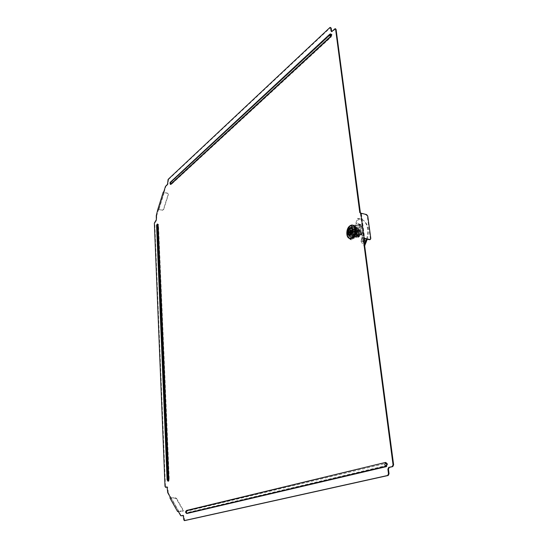 <?xml version="1.0" encoding="UTF-8"?>
<svg xmlns="http://www.w3.org/2000/svg" width="548" height="548" viewBox="0 0 548 548"><rect width="100%" height="100%" fill="white"/><g stroke="black" fill="none" stroke-linecap="round" stroke-linejoin="round"><path stroke-width="0.41" stroke-dasharray="2.74 2.06" d="M330.992 34.914L330.095 34.777L330.547 36.141L330.992 34.914M156.276 215.652L156.687 215.727L158.612 209.418L162.366 210.144L163.441 209.466L168.263 194.245L167.715 193.225L163.236 192.177M167.715 193.225L168.263 194.245M386.676 466.697L385.977 465.622L186.642 512.75L186.656 511.202L385.696 463.492L386.539 464.389L385.977 465.622L385.271 464.546L386.128 462.437L187.087 510.414C186.21 511.668 186.265 512.702 187.238 513.517L386.676 466.697L387.813 464.231L386.128 462.437M167.763 492.748L168.215 492.741L171.106 497.803L170.914 498.221L175.107 498.173L176.388 498.817L183.203 510.722L182.662 511.414L178.408 511.503L178.408 511.037L181.107 515.572L180.641 515.579M182.662 511.414L183.203 510.722M178.258 511.353L178.723 511.339L170.476 496.741L170.017 496.741M156.687 215.727L156.735 219.796L154.769 223.228L165.462 486.432L165.01 486.432M163.797 191.745L164.208 191.834L165.88 186.519L165.462 186.43M168.133 179.374L168.544 179.47L167.894 184.395L165.88 186.519M168.544 179.47L330.286 27.804L329.8 27.619M330.759 27.578L330.286 27.804M335.643 28.825L332.478 31.537L331.691 31.551M184.703 520.586L184.08 516.305L183.272 515.387M168.215 492.741L167.873 487.802L167.14 486.966M165.845 487.323L165.462 486.432M182.82 510.996L178.607 511.079M170.914 498.221L170.038 498.153M171.106 497.803L175.257 497.762L175.107 498.173M176.388 498.817L176.545 498.399L175.257 497.762M176.545 498.399L183.354 510.304M360.454 213.22L366.119 214.837L366.557 214.569M370.791 238.414L370.345 238.668L367.324 216.302L366.119 214.837M370.345 238.668L370.181 239.469M186.402 510.709L186.382 513.243L186.313 510.77M186.642 512.75L186.745 511.106L186.642 512.75M167.88 193.382L164.147 192.608L164.208 191.834L158.324 210.521L157.92 210.439M158.612 209.418L157.838 209.37M158.81 209.589L162.366 210.144M163.441 209.466L162.523 210.309M163.605 209.631L168.421 194.403M361.379 213.775L361.769 213.494M170.14 182.422L170.544 182.237L170.257 184.238L170.675 182.073L330.252 33.962M329.684 34.298L170.627 182.203L330.266 33.955M330.752 34.127L170.702 182.662L170.586 183.895L330.547 36.141L331.136 37.052L171.209 184.518C170.387 184.457 170.353 183.669 171.092 182.162L330.752 34.127L332.019 34.593L331.136 37.052M169.264 479.596L168.483 479.699L168.092 480.534L167.613 479.843L168.483 479.699L157.79 224.838L157.016 225.125L157.55 224.454L158.495 224.659C158.043 223.481 157.66 223.817 157.331 225.666L167.948 480.014C168.462 481.747 168.907 481.61 169.264 479.596L158.495 224.659M156.564 225.201L156.879 225.481L157.447 224.009L156.92 225.591L167.688 480.918M167.106 479.897L156.879 225.481L167.489 480.007M353.474 236.9L352.22 237.291C348.706 237.606 348.747 229.276 352.261 227.399L353.624 226.995C357.091 226.776 356.974 235.099 353.474 236.9M349.206 236.188L349.281 236.709L349.206 236.188C347.596 232.825 348.199 229.797 351.008 227.112L352.378 226.701C355.858 226.475 355.741 234.859 352.22 236.674L350.275 236.955L350.35 237.483L350.275 236.955M349.466 236.236L350.535 237.003M349.281 236.709C347.459 233.03 348.103 229.694 351.206 226.701L351.364 226.619C355.947 223.817 357.193 234.722 352.542 237.195L350.35 237.483M349.09 236.476C347.357 232.921 347.98 229.701 350.973 226.824L351.117 226.742C355.542 224.043 356.748 234.571 352.261 236.962L350.158 237.243M350.206 238.503C346.315 237.599 346.994 227.989 351.09 225.783L353.104 225.269M349.809 229.954L351.919 231.496L352.364 231.229L350.521 231.071M350.268 233.585L352.316 232.729L352.528 231.585M352.528 232.523L350.795 233.27M349.001 231.982L351.734 231.955L351.816 232.599L349.097 232.742M350.336 229.639L352.364 231.229M351.015 232.01L350.85 230.708L354.268 228.646L354.905 233.585L351.474 235.626L351.309 234.318L350.836 235.496L350.336 231.523L351.015 232.01L348.802 231.352L350.336 231.523M351.919 231.496L351.734 231.955M352.631 231.42L351.515 230.475M351.611 231.235L352.713 232.057M354.234 236.195L353.604 231.283L357.029 229.228L357.673 234.16L354.234 236.195L351.474 235.626M357.673 234.16L354.905 233.585M349.466 231.825L349.72 233.859L351.309 234.318M353.604 231.283L350.85 230.708M357.029 229.228L354.268 228.646M349.72 233.859L349.261 235.01L350.836 235.496M349.261 235.01L348.802 231.352M352.611 232.222L350.617 231.831M352.09 231.852L349.994 231.386M352.172 232.482L350.09 232.147M354.405 235.119L353.433 233.928L353.159 231.777L354.707 230.852L354.981 233.01L353.46 233.948L354.878 235.106L354.118 234.565L353.844 232.414L354.364 231.112L355.885 230.201L356.625 230.749L356.906 232.907L356.378 234.215L354.878 235.106M365.968 242.709L362.29 239.544L362.242 240.928L365.112 245.573M357.693 224.81L356.974 225.427L354.803 225.002L349.186 228.413L348.494 230.146L349.576 238.736L350.254 239.565L356.241 236.133L357.145 234.715L355.912 225.201L358.789 224.865L360.009 234.16L361.975 234.565L360.009 226.988L360.947 226.742L362.797 235.037L363.317 234.976L361.105 235.078L360.666 233.654L358.817 225.577L360.426 225.557L360.077 224.968L360.461 224.379L355.782 223.255L356.604 223.933L358.358 219.063L357.488 218.385L355.782 223.255M362.776 235.085L363.317 234.976L363.482 232.927L360.666 233.654M354.378 228.612L355.008 233.489L356.056 233.708L355.426 228.831L354.275 228.489L355.426 228.831M355.008 233.489L356.056 233.708M354.899 233.756L351.515 235.77L352.556 235.983L355.947 233.969M351.515 235.77L352.508 235.996L351.467 235.784M351.364 235.661L350.747 230.804L351.789 231.016L352.405 235.873M350.747 230.804L351.789 231.016M350.85 230.537L354.227 228.502L355.268 228.721L351.891 230.756M359.145 224.057L359.851 224.625L356.604 223.933M359.139 227.509L361.954 226.776L363.482 232.927L361.954 226.776L360.913 225.454L361.146 224.886L359.851 224.625M360.913 225.454L360.426 225.557M360.009 226.988L359.68 225.057L360.077 224.968M358.789 224.865L359.68 225.057L358.817 225.577L357.926 225.386L359.139 234.674L358.193 234.934L356.96 225.427L356.501 225.214L350.227 228.632L349.535 230.366L350.624 238.949L351.295 239.777L357.289 236.346L358.193 234.934L357.145 234.715L358.906 234.106L358.769 234.654M357.556 225.372L357.926 225.386M360.009 234.16L358.906 234.106M359.139 234.674L362.612 234.948M364.256 242.62L361.214 240.182L362.166 236.805L362.954 236.661L363.735 235.4L363.317 234.976M362.166 236.805L362.797 235.044M363.92 239.75L361.927 237.524L362.742 237.353L362.954 236.661M362.242 240.928L361.084 241.497L361.214 240.182L362.29 239.544L362.742 237.353L366.441 241.346M361.084 241.497L364.002 246.031L364.673 245.757M364.536 244.709L364.002 246.031M367.276 239.264C369.763 229.824 368.085 223.235 362.242 219.495L358.358 219.063M366.585 239.127C369.105 229.413 367.379 222.652 361.399 218.837L357.488 218.385M362.475 232.9L361.536 233.14M360.947 226.742L360.337 224.913M362.605 233.188L360.906 226.262M352.159 231.989L352.152 234.222L353.097 229.941L352.159 231.989L353.063 232.174L353.652 236.777L356.734 237.442L358.282 235.524L359.235 231.215L357.385 228.585L354.638 228.023L355.878 228.269L357.728 230.9L357.728 228.646L358.632 228.838L357.043 228.55L358.371 228.838C360.796 229.756 361.214 232.078 359.618 235.798L357.193 237.483C354.768 236.558 354.351 234.243 355.933 230.537L358.371 228.838C362.166 230.126 360.961 233.311 360.009 235.702C358.961 237.058 358.022 237.654 357.193 237.483L355.858 237.209L358.282 235.524L359.235 233.469L358.632 228.838M353.063 232.174L354.597 230.256L357.043 228.55M359.776 235.208L358.015 236.428C356.255 235.763 355.953 234.085 357.097 231.393L358.872 230.16C360.632 230.831 360.933 232.516 359.776 235.208M359.111 235.071L357.351 236.291C355.59 235.626 355.289 233.941 356.433 231.256L358.207 230.023C359.961 230.694 360.269 232.373 359.111 235.071M356.077 234.195L354.583 235.236C353.097 234.667 352.837 233.243 353.809 230.955L355.296 229.9C356.782 230.468 357.043 231.9 356.063 234.195L354.57 235.236C353.083 234.667 352.823 233.243 353.796 230.948L355.31 229.907L356.618 231.283L356.077 234.195M356.132 233.969L354.885 234.839C353.652 234.366 353.439 233.181 354.248 231.277L355.494 230.407L356.577 231.551L356.132 233.969M358.714 234.503L357.474 235.366C356.234 234.9 356.015 233.715 356.83 231.818L358.077 230.948C359.317 231.42 359.529 232.605 358.714 234.503M358.33 233.284L357.728 230.9L356.775 235.215L353.981 236.859L352.152 234.222L352.748 236.592L355.823 237.257L358.33 233.284L359.235 233.469M357.728 228.646L355.878 228.269L353.097 229.941L354.638 228.023M355.858 237.209L353.659 234.53L355.536 228.215M352.748 236.592L353.652 236.777M355.823 237.257L356.734 237.442M361.399 232.53C361.413 234.619 360.721 235.846 359.317 236.209L357.954 234.565C357.94 232.482 358.632 231.263 360.036 230.893L361.399 232.53M355.679 231.345L354.282 234.839L353.604 235.037L352.254 233.393L353.645 229.907L354.337 229.701L355.679 231.345L356.001 233.811L352.57 235.852L351.939 230.934L355.364 228.872L355.679 231.345M355.364 229.968C355.392 234.037 354.056 236.435 351.343 237.147C349.932 237.044 349.062 235.976 348.734 233.948C348.706 229.893 350.049 227.509 352.761 226.79C354.159 226.893 355.029 227.947 355.364 229.968M356.255 230.153C356.282 234.222 354.946 236.613 352.234 237.325C350.816 237.222 349.946 236.154 349.617 234.133C349.59 230.078 350.932 227.694 353.645 226.975C355.049 227.078 355.919 228.139 356.255 230.153M349.645 238.38L348.644 237.798L347.103 234.38C346.87 230.735 347.932 227.9 350.275 225.872L352.542 225.153M350.288 238.51C348.925 237.962 348.09 236.633 347.781 234.517C347.747 229.29 349.48 226.214 352.981 225.283L353.446 225.331M351.295 232.489L351.837 231.119L352.193 231.948L351.748 232.647L349.302 232.558M351.391 231.297L352.193 231.948M352.111 231.311L351.309 230.66M350.576 231.879L351.213 231.852M351.398 231.386L350.419 230.626M350.33 229.968L351.837 231.119M350.898 230.715L354.323 228.653L354.953 233.599L351.521 235.64L350.898 230.715L351.939 230.934M352.001 232.414L350.713 232.989M350.48 233.167L351.563 232.681M355.364 228.872L354.323 228.653M356.001 233.811L354.953 233.599M352.57 235.852L351.521 235.64M352.083 232.112L350.562 231.797M351.563 231.742L350.891 231.599M351.645 232.373L350.61 232.16M352.001 231.475L351.33 231.331M354.405 227.105L354.844 227.057C359.015 226.769 357.967 237.229 353.782 237.695L353.385 237.729C349.234 238.003 350.227 227.653 354.405 227.105M355.241 227.276L355.679 227.235C359.851 226.947 358.803 237.4 354.611 237.866L354.22 237.901C350.062 238.175 351.062 227.831 355.241 227.276M354.762 235.345L354.549 235.366C352.542 233.722 352.72 231.859 355.09 229.79L355.316 229.77C357.323 231.427 357.138 233.284 354.762 235.345M353.933 235.181L353.72 235.195C351.706 233.551 351.891 231.688 354.261 229.619L354.481 229.591C356.488 231.249 356.303 233.112 353.933 235.181M154.769 223.228L154.358 223.152M186.21 510.818L186.21 513.147M156.92 225.591L157.338 224.036M170.181 184.169L170.675 182.073M363.934 240.161L360.303 212.706M183.525 515.326L183.155 515.339M184.238 519.593L183.765 519.607M183.614 516.319L184.08 516.305M168.051 492.049L167.592 492.049M167.421 487.802L167.873 487.802M178.648 511.079L171.147 497.803M361.427 213.789L364.735 238.75M367.763 216.035L367.324 216.302M187.087 510.414L186.217 511.983L187.238 513.517M165.749 185.909L166.16 185.998M167.894 184.395L167.476 184.306M167.866 183.087L168.277 183.176M168.161 180.689L167.743 180.6M331.992 31.359L332.478 31.537M335.164 29.044L334.677 28.866M154.728 221.974L155.139 222.05M156.358 220.981L155.947 220.906M156.324 219.721L156.735 219.796M156.591 216.419L156.187 216.337M164.188 192.615L158.845 209.596M171.209 184.518L170.462 182.772L170.702 184.06L170.942 182.553L170.462 182.772L330.663 34.551L171.092 182.162M167.948 480.014L157.331 225.666M347.829 237.092C345.973 232.742 346.795 228.92 350.302 225.632L350.336 225.612M353.159 231.777L353.844 232.414M353.433 233.928L354.118 234.565M353.179 231.729L354.364 231.112M354.672 230.831L355.864 230.215M354.707 230.852L356.625 230.749M354.981 233.01L356.906 232.907M354.96 233.058L356.378 234.215M360.461 224.379L361.146 224.886M355.625 225.105L356.673 225.331M355.46 224.988L356.501 225.214M354.803 225.002L355.851 225.221M349.186 228.413L350.227 228.632M348.494 230.146L349.535 230.366M349.576 238.736L350.624 238.949M350.583 239.469L351.631 239.681M356.241 236.133L357.289 236.346M356.81 235.407L357.858 235.619M356.926 235.119L357.974 235.332M362.988 235.469L363.735 235.4M361.584 238.38L362.502 238.058M361.255 239.668L362.297 239.12M356.96 231.194C359.098 227.55 362.228 231.962 359.92 235.414C357.755 239.038 354.679 234.606 356.96 231.194M183.114 515.332L183.566 515.326M166.982 486.898L167.414 486.891M170.764 497.495L178.408 511.037L177.977 511.188M183.272 511.065L183.429 510.64M331.519 31.579L332.006 31.757M164.023 192.547L163.331 192.211M158.482 209.884L163.989 192.362M360.776 213.569L360.248 213.206M167.613 479.843L168.215 480.651L157.701 224.392L157.016 225.125L167.613 479.843M352.22 237.291L350.96 237.058M350.158 238.442L350.953 238.62M352.275 232.749L350.432 233.523M351.98 225.105L352.775 225.255M353.624 226.995L352.378 226.701M354.679 230.824L355.885 230.201M358.344 223.632L359.187 224.283M360.769 224.653L360.036 224.105M356.2 225.118L355.152 224.892M351.295 239.777L350.254 239.565M362.242 219.495L361.399 218.837M357.351 236.291L358.015 236.428M354.885 234.839L357.474 235.366M355.494 230.407L358.077 230.948M358.207 230.023L358.872 230.16M359.317 236.209L353.604 235.037M351.343 237.147L352.234 237.325M347.021 233.928L348.644 237.798M351.748 232.647L350.405 233.201M352.296 225.139L352.981 225.283M352.761 226.79L353.645 226.975M360.036 230.893L354.337 229.701M354.844 227.057L355.679 227.235M353.72 235.195L354.549 235.366M354.481 229.591L355.316 229.77M353.385 237.729L354.22 237.901"/><path stroke-width="0.82" d="M329.684 34.298L329.478 35.051L330.451 36.572L331.191 34.524L330.519 33.894L329.684 34.298L170.14 182.422L170.353 184.299L170.791 184.429L170.181 184.169M186.313 510.77L185.751 511.996L186.601 513.27L385.881 466.334L384.71 464.54L385.422 462.779L386.826 464.272L386.114 466.69L387.251 464.218L385.559 462.43L186.21 510.818M178.347 511.51L177.614 511.606L178.258 511.353L180.641 515.579L181.381 515.805M331.691 31.551L331.095 31.037L330.691 27.941L330.273 27.4L329.8 27.619L168.133 179.374L167.476 184.306L165.462 186.43L163.797 191.745L163.236 192.177L157.838 209.37L156.276 215.652L156.324 219.721L154.358 223.152L165.01 486.432L165.845 487.323M167.03 486.905L167.763 492.748L170.017 496.741L170.038 498.153L177.614 511.606M183.155 515.339L183.765 519.607L184.286 520.6L184.799 520.579L388.237 475.472L387.669 475.472L388.484 473.725L389.046 473.725L388.237 475.472M184.327 520.593L387.669 475.472M393.053 464.82L393.622 464.834L392.806 466.595L392.238 466.588L393.053 464.82L363.406 240.051L364.146 238.428L360.796 213.138L359.783 212.59L335.588 29.188L336.075 29.366L335.362 28.715M393.622 464.834L363.934 240.161L363.406 240.051M166.907 486.905L165.517 487.323M183.059 515.339L181.011 515.819M392.806 466.595L389.265 467.417L388.457 469.17L387.888 469.163L388.484 473.725M387.888 469.163L388.696 467.41L389.265 467.417M392.238 466.588L388.696 467.41M331.095 31.037L331.519 31.579L331.992 31.359L335.157 28.64L335.588 29.188M331.581 31.215L331.177 28.119L330.478 27.475M336.075 29.366L360.454 213.22M388.457 469.17L389.046 473.725M183.272 515.387L181.477 515.805M167.14 486.966L165.969 487.323M363.934 240.161L365.084 238.476L364.146 238.428M364.687 238.743L369.468 239.716L370.427 239.387L370.791 238.414L367.763 216.035L366.557 214.569L360.796 213.138M369.914 239.455L365.084 238.469M370.181 239.469L369.468 239.716M186.21 513.147L186.457 513.27C185.34 512.442 185.327 511.585 186.43 510.702L186.402 510.709M360.303 212.706L359.783 212.59M167.106 479.897L168.551 479.63L157.851 224.646L156.557 225.125L157.447 224.009L158.084 224.584L157.338 224.036M167.688 480.918C168.311 481.576 168.681 481.137 168.811 479.596L167.9 481.021L167.099 479.87L156.564 225.201M353.104 225.269C357.419 225.372 357.07 235.859 352.665 238.12L350.206 238.503M350.679 234.558C348.076 236.257 347.309 230.105 349.932 228.667C352.528 226.927 353.33 233.126 350.679 234.558M349.809 229.954L350.336 229.639L350.521 231.071L351.515 230.475L351.611 231.235L350.617 231.831L350.795 233.27L350.268 233.585L350.09 232.147L349.097 232.742L349.001 231.982L349.994 231.386L349.809 229.954M363.92 239.75L365.626 241.497L366.441 241.346L364.673 245.757M366.585 239.127L364.536 244.709M366.441 241.346L367.276 239.264M365.968 242.709L364.968 243.202L364.256 242.62M352.542 225.153C354.22 225.413 355.262 226.776 355.659 229.242C355.693 234.503 353.967 237.592 350.473 238.51L349.645 238.38M353.446 225.331C355.008 225.701 355.974 227.057 356.337 229.386C356.378 234.64 354.645 237.729 351.152 238.647L350.288 238.51M350.419 230.626L349.891 230.235L350.33 229.968L350.48 231.16L351.309 230.66L351.391 231.297L350.562 231.797L350.713 232.989L350.275 233.256L350.124 232.057L349.234 232.249L350.576 231.879M349.22 231.92L350.042 231.427L349.891 230.235M350.891 231.599L350.042 231.427M350.61 232.16L350.124 232.057M351.33 231.331L350.48 231.16M170.14 182.422L169.901 183.073L170.64 184.203L330.451 36.572L330.643 36.874L170.791 184.429M330.252 33.962L331.533 34.414L330.643 36.874M186.765 513.531L386.114 466.69M168.811 479.596L158.084 224.584M385.559 462.43L186.615 510.421M330.691 27.941L331.177 28.119M350.336 225.612L351.98 225.105C356.529 224.659 356.447 235.585 351.864 237.942L350.158 238.442L347.829 237.092M351.768 237.859C346.384 241.319 344.815 228.66 350.22 225.68C355.597 222.043 357.275 234.914 351.768 237.859M365.221 242.394L366.146 242.065M352.878 230.057C353.604 234.777 348.206 237.976 347.747 233.147C347.021 228.495 352.378 225.221 352.878 230.057M184.758 520.586L184.286 520.6M180.97 515.826L181.436 515.812M165.914 487.33L165.462 487.33M370.427 239.387L369.982 239.647M351.98 225.105L350.247 225.639C345.761 228.078 345.624 238.647 350.158 238.442M350.473 238.51L351.152 238.647M347.021 233.928C346.644 231.009 347.679 228.358 350.131 225.975"/></g></svg>
